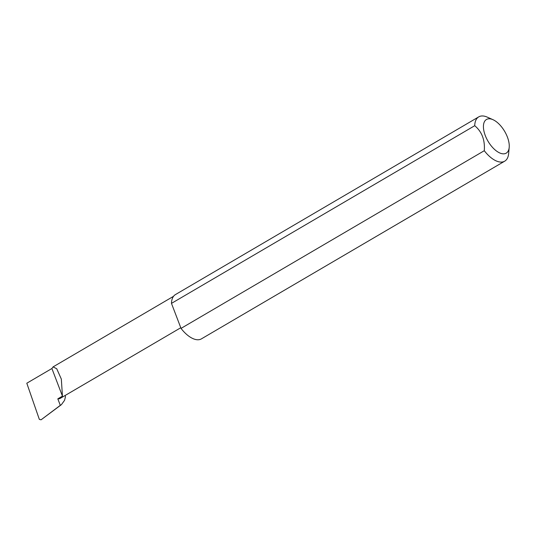 <?xml version="1.0" encoding="UTF-8"?>
<svg xmlns="http://www.w3.org/2000/svg" width="536" height="536" viewBox="0 0 536 536"><rect width="100%" height="100%" fill="white"/><g stroke="black" fill="none" stroke-linecap="round" stroke-linejoin="round"><path stroke-width="0.8" d="M62.444 396.138L61.332 379.086L56.736 368.755L53.071 366.899L51.898 368.513L62.444 396.138L57.821 398.838A15.383 7.625 59.6 0 0 60.327 398.302L180.773 327.737M489.649 118.798A19.51 9.668 59.6 0 0 485.288 135.575A19.51 9.668 59.6 0 0 503.029 153.832A19.51 9.668 59.6 0 0 509.2 147.353A19.51 9.668 59.6 0 0 492.993 119.696A19.51 9.668 59.6 0 0 489.649 118.798M509.2 147.353L508.644 153.551A25.674 12.723 -120.4 0 1 504.704 161.175A25.674 12.723 -120.4 0 1 500.524 162.066A25.674 12.723 -120.4 0 1 484.283 150.71C485.093 140.043 481.911 131.702 474.728 125.699A25.674 12.723 -120.4 0 1 478.742 116.868A25.674 12.723 -120.4 0 1 482.923 115.977A25.674 12.723 -120.4 0 1 487.325 117.156L492.993 119.696M474.728 125.699L171.473 303.383A25.674 12.723 -120.4 0 1 175.486 294.552L478.742 116.868M504.704 161.175L201.442 338.853A25.674 12.723 -120.4 0 1 197.268 339.75A25.674 12.723 -120.4 0 1 181.027 328.394L484.283 150.71M65.05 395.535L65.486 396.673L64.548 400.352L61.412 404.653L60.307 405.343L57.821 398.838M60.307 405.343L41.064 419.809L39.336 419.373L26.8 383.22L51.898 368.513M41.064 419.809L61.412 404.653M171.473 303.383L181.027 328.394M53.071 366.899L173.523 296.321"/></g></svg>

